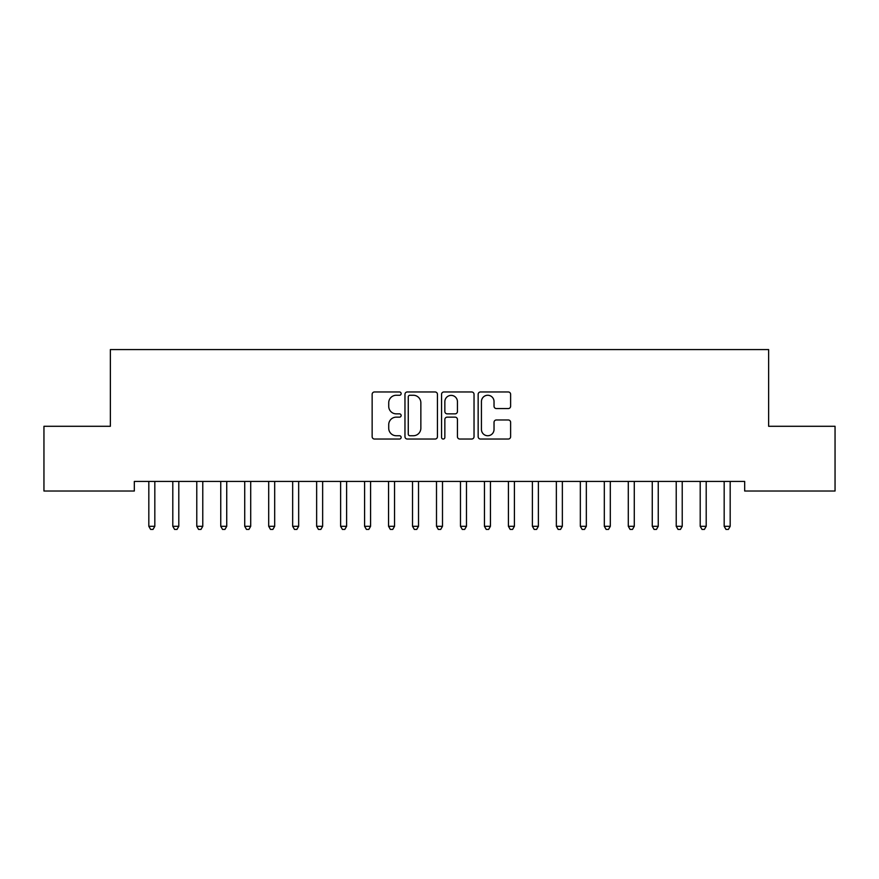 <?xml version="1.0" encoding="UTF-8"?>
<svg xmlns="http://www.w3.org/2000/svg" width="879" height="879" viewBox="0 0 879 879"><rect width="100%" height="100%" fill="white"/><g stroke="black" fill="none" stroke-linecap="round" stroke-linejoin="round"><path stroke-width="1.32" d="M401.143 393.616A1.648 1.648 0 0 0 399.495 391.968L374.498 391.968A2.351 2.351 0 0 0 372.147 394.33L372.147 436.676A2.351 2.351 0 0 0 374.498 439.039L399.495 439.039A1.648 1.648 0 0 0 401.143 437.39A1.648 1.648 0 0 0 399.495 435.742L396.264 435.742A7.526 7.526 0 0 1 388.727 428.205L388.727 424.678A7.526 7.526 0 0 1 396.264 417.151L399.495 417.151A1.648 1.648 0 0 0 401.143 415.503A1.648 1.648 0 0 0 399.495 413.855L396.264 413.855A7.526 7.526 0 0 1 388.727 406.329L388.727 402.802A7.526 7.526 0 0 1 396.264 395.264L399.495 395.264A1.648 1.648 0 0 0 401.143 393.616M508.271 408.559A2.351 2.351 0 0 0 510.622 406.208L510.622 394.33A2.351 2.351 0 0 0 508.271 391.968L480.505 391.968A2.351 2.351 0 0 0 478.154 394.33L478.154 436.676A2.351 2.351 0 0 0 480.505 439.039L508.271 439.039A2.351 2.351 0 0 0 510.622 436.676L510.622 422.327A2.351 2.351 0 0 0 508.271 419.975L496.382 419.975A2.351 2.351 0 0 0 494.031 422.327L494.031 429.446A6.296 6.296 0 0 1 487.735 435.742A6.296 6.296 0 0 1 481.439 429.446L481.439 401.56A6.296 6.296 0 0 1 487.735 395.264A6.296 6.296 0 0 1 494.031 401.56L494.031 406.208A2.351 2.351 0 0 0 496.382 408.559L508.271 408.559M744.678 481.428L134.322 481.428L134.322 491.02L43.95 491.02L43.95 426.293L110.358 426.293L110.358 349.578L768.642 349.578L768.642 426.293L835.05 426.293L835.05 491.02L744.678 491.02L744.678 481.428M437.445 394.33A2.351 2.351 0 0 0 435.083 391.968L407.318 391.968A2.351 2.351 0 0 0 404.966 394.33L404.966 436.676A2.351 2.351 0 0 0 407.318 439.039L435.083 439.039A2.351 2.351 0 0 0 437.445 436.676L437.445 394.33M443.917 391.968L471.682 391.968A2.351 2.351 0 0 1 474.034 394.33L474.034 436.676A2.351 2.351 0 0 1 471.682 439.039L459.794 439.039A2.351 2.351 0 0 1 457.443 436.676L457.443 419.503A2.351 2.351 0 0 0 455.091 417.151L447.202 417.151A2.351 2.351 0 0 0 444.851 419.503L444.851 437.39A1.648 1.648 0 0 1 443.203 439.039A1.648 1.648 0 0 1 441.555 437.39L441.555 394.33A2.351 2.351 0 0 1 443.917 391.968M409.911 395.264A1.648 1.648 0 0 0 408.263 396.912L408.263 434.094A1.648 1.648 0 0 0 409.911 435.742L413.317 435.742A7.526 7.526 0 0 0 420.854 428.205L420.854 402.802A7.526 7.526 0 0 0 413.317 395.264L409.911 395.264M457.443 401.681A6.296 6.296 0 0 0 451.147 395.385A6.296 6.296 0 0 0 444.851 401.681L444.851 411.504A2.351 2.351 0 0 0 447.202 413.855L455.091 413.855A2.351 2.351 0 0 0 457.443 411.504L457.443 401.681M154.825 482.67A2.395 2.395 0 0 1 155.001 481.78A2.395 2.395 0 0 0 154.825 482.67L154.825 526.301L148.826 526.301L148.826 482.67A2.395 2.395 0 0 0 148.661 481.78L148.518 481.428M154.825 526.301L153.023 529.422L150.628 529.422L148.826 526.301M202.774 482.67A2.395 2.395 0 0 1 202.939 481.78A2.395 2.395 0 0 0 202.774 482.67L202.774 526.301L196.775 526.301L196.775 482.67A2.395 2.395 0 0 0 196.599 481.78L196.457 481.428M179.107 481.428L178.975 481.78A2.395 2.395 0 0 0 178.8 482.67L178.8 526.301L172.8 526.301L172.8 482.67A2.395 2.395 0 0 0 172.625 481.78L172.493 481.428M178.8 526.301L176.998 529.422L174.602 529.422L172.8 526.301M202.774 526.301L200.972 529.422L198.577 529.422L196.775 526.301M250.713 482.67A2.395 2.395 0 0 1 250.889 481.78A2.395 2.395 0 0 0 250.713 482.67L250.713 526.301L244.725 526.301L244.725 482.67A2.395 2.395 0 0 0 244.549 481.78L244.406 481.428M227.057 481.428L226.914 481.78A2.395 2.395 0 0 0 226.738 482.67L226.738 526.301L220.75 526.301L220.75 482.67A2.395 2.395 0 0 0 220.574 481.78L220.431 481.428M226.738 526.301L224.947 529.422L222.552 529.422L220.75 526.301M250.713 526.301L248.922 529.422L246.516 529.422L244.725 526.301M275.006 481.428L274.863 481.78A2.395 2.395 0 0 0 274.688 482.67L274.688 526.301L268.699 526.301L268.699 482.67A2.395 2.395 0 0 0 268.524 481.78L268.381 481.428M274.688 526.301L272.886 529.422L270.49 529.422L268.699 526.301M298.662 482.67A2.395 2.395 0 0 1 298.838 481.78A2.395 2.395 0 0 0 298.662 482.67L298.662 526.301L292.663 526.301L292.663 482.67A2.395 2.395 0 0 0 292.498 481.78L292.355 481.428M298.662 526.301L296.86 529.422L294.465 529.422L292.663 526.301M322.637 482.67A2.395 2.395 0 0 1 322.802 481.78A2.395 2.395 0 0 0 322.637 482.67L322.637 526.301L316.638 526.301L316.638 482.67A2.395 2.395 0 0 0 316.462 481.78L316.33 481.428M346.601 482.67A2.395 2.395 0 0 1 346.776 481.78A2.395 2.395 0 0 0 346.601 482.67L346.601 526.301L340.612 526.301L340.612 482.67A2.395 2.395 0 0 0 340.437 481.78L340.294 481.428M370.575 482.67A2.395 2.395 0 0 1 370.751 481.78A2.395 2.395 0 0 0 370.575 482.67L370.575 526.301L364.587 526.301L364.587 482.67A2.395 2.395 0 0 0 364.411 481.78L364.269 481.428M394.55 482.67A2.395 2.395 0 0 1 394.726 481.78A2.395 2.395 0 0 0 394.55 482.67L394.55 526.301L388.562 526.301L388.562 482.67A2.395 2.395 0 0 0 388.386 481.78L388.243 481.428M442.5 482.67A2.395 2.395 0 0 1 442.675 481.78A2.395 2.395 0 0 0 442.5 482.67L442.5 526.301L436.5 526.301L436.5 482.67A2.395 2.395 0 0 0 436.325 481.78L436.193 481.428M514.413 482.67A2.395 2.395 0 0 1 514.589 481.78A2.395 2.395 0 0 0 514.413 482.67L514.413 526.301L508.425 526.301L508.425 482.67A2.395 2.395 0 0 0 508.249 481.78L508.106 481.428M562.362 482.67A2.395 2.395 0 0 1 562.538 481.78A2.395 2.395 0 0 0 562.362 482.67L562.362 526.301L556.363 526.301L556.363 482.67A2.395 2.395 0 0 0 556.198 481.78L556.055 481.428M322.637 526.301L320.835 529.422L318.44 529.422L316.638 526.301M346.601 526.301L344.81 529.422L342.414 529.422L340.612 526.301M370.575 526.301L368.784 529.422L366.378 529.422L364.587 526.301M394.55 526.301L392.748 529.422L390.353 529.422L388.562 526.301M418.843 481.428L418.701 481.78A2.395 2.395 0 0 0 418.525 482.67L418.525 526.301L412.526 526.301L412.526 482.67A2.395 2.395 0 0 0 412.361 481.78L412.218 481.428M418.525 526.301L416.723 529.422L414.328 529.422L412.526 526.301M442.5 526.301L440.698 529.422L438.302 529.422L436.5 526.301M466.782 481.428L466.639 481.78A2.395 2.395 0 0 0 466.474 482.67L466.474 526.301L460.475 526.301L460.475 482.67A2.395 2.395 0 0 0 460.299 481.78L460.156 481.428M466.474 526.301L464.672 529.422L462.277 529.422L460.475 526.301M490.757 481.428L490.614 481.78A2.395 2.395 0 0 0 490.438 482.67L490.438 526.301L484.45 526.301L484.45 482.67A2.395 2.395 0 0 0 484.274 481.78L484.131 481.428M490.438 526.301L488.647 529.422L486.252 529.422L484.45 526.301M514.413 526.301L512.622 529.422L510.216 529.422L508.425 526.301M538.706 481.428L538.563 481.78A2.395 2.395 0 0 0 538.387 482.67L538.387 526.301L532.399 526.301L532.399 482.67A2.395 2.395 0 0 0 532.224 481.78L532.081 481.428M538.387 526.301L536.586 529.422L534.19 529.422L532.399 526.301M562.362 526.301L560.56 529.422L558.165 529.422L556.363 526.301M586.645 481.428L586.502 481.78A2.395 2.395 0 0 0 586.337 482.67L586.337 526.301L580.338 526.301L580.338 482.67A2.395 2.395 0 0 0 580.162 481.78L580.03 481.428M586.337 526.301L584.535 529.422L582.14 529.422L580.338 526.301M610.619 481.428L610.476 481.78A2.395 2.395 0 0 0 610.301 482.67L610.301 526.301L604.312 526.301L604.312 482.67A2.395 2.395 0 0 0 604.137 481.78L603.994 481.428M610.301 526.301L608.51 529.422L606.114 529.422L604.312 526.301M634.594 481.428L634.451 481.78A2.395 2.395 0 0 0 634.275 482.67L634.275 526.301L628.287 526.301L628.287 482.67A2.395 2.395 0 0 0 628.111 481.78L627.969 481.428M634.275 526.301L632.484 529.422L630.078 529.422L628.287 526.301M658.25 482.67A2.395 2.395 0 0 1 658.426 481.78A2.395 2.395 0 0 0 658.25 482.67L658.25 526.301L652.262 526.301L652.262 482.67A2.395 2.395 0 0 0 652.086 481.78L651.943 481.428M658.25 526.301L656.448 529.422L654.053 529.422L652.262 526.301M682.543 481.428L682.401 481.78A2.395 2.395 0 0 0 682.225 482.67L682.225 526.301L676.226 526.301L676.226 482.67A2.395 2.395 0 0 0 676.061 481.78L675.918 481.428M682.225 526.301L680.423 529.422L678.028 529.422L676.226 526.301M706.2 482.67A2.395 2.395 0 0 1 706.375 481.78A2.395 2.395 0 0 0 706.2 482.67L706.2 526.301L700.2 526.301L700.2 482.67A2.395 2.395 0 0 0 700.025 481.78L699.893 481.428M706.2 526.301L704.398 529.422L702.002 529.422L700.2 526.301M730.482 481.428L730.339 481.78A2.395 2.395 0 0 0 730.174 482.67L730.174 526.301L724.175 526.301L724.175 482.67A2.395 2.395 0 0 0 723.999 481.78L723.856 481.428M730.174 526.301L728.372 529.422L725.977 529.422L724.175 526.301"/></g></svg>
